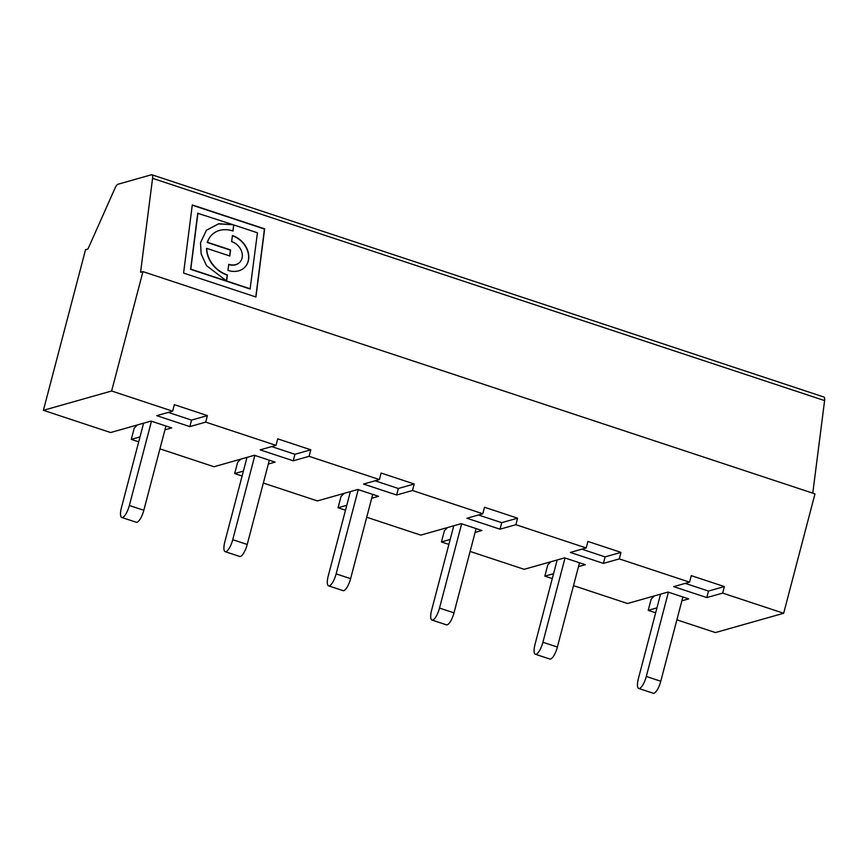 <?xml version="1.0" encoding="UTF-8"?>
<svg xmlns="http://www.w3.org/2000/svg" width="868" height="868" viewBox="0 0 868 868"><rect width="100%" height="100%" fill="white"/><g stroke="black" fill="none" stroke-linecap="round" stroke-linejoin="round"><path stroke-width="1.3" d="M706.791 597.575L708.494 591.065L724.368 586.573L722.664 593.094L706.791 597.575L673.709 586.638L689.572 582.146L691.286 575.636L724.368 586.573M685.243 583.372L708.494 591.065M682.877 596.978L660.776 681.25L646.302 676.465A11.436 3.483 108.3 0 1 638.74 688.443A11.436 3.483 108.3 0 1 638.36 678.711L660.548 594.168M638.74 688.443L653.213 693.228A11.436 3.483 -71.7 0 0 660.776 681.25M573.498 585.629L627.542 603.51L668.013 592.052L688.682 598.898L681.868 600.819M656.946 607.871L648.222 610.345L651.174 599.104L654.298 595.936M646.302 676.465L668.403 592.193M164.931 429.855L171.745 427.924L151.065 421.089L110.605 432.535L43.4 410.314L85.541 249.691L87.95 249.007L115.043 188.117A6.857 2.094 -71.7 0 1 117.972 184.244L151.444 174.772A6.857 2.094 -71.7 0 1 151.889 174.772L823.916 397.034A6.857 2.094 108.3 0 1 824.6 400.593L812.774 493.154M824.6 400.593L152.573 178.331L140.573 272.292L142.949 271.619L111.636 391.001L43.4 410.314M183.582 273.073L255.941 296.997L264.642 228.848L192.284 204.924L183.582 273.073M142.949 271.619L814.976 493.881L783.663 613.264L715.427 632.566L676.888 619.828M206.356 230.291L218.573 223.911L233.025 224.703L197.752 213.3L190.602 269.34L250.093 289.011L257.438 232.787L233.774 224.953L232.841 230.953M233.774 224.953L233.004 231.007A25.79 20.691 43.8 0 0 211.586 235.109A25.79 20.691 43.8 0 0 207.485 242.291L230.584 249.93L229.803 255.995L206.714 248.357A25.79 20.691 43.8 0 0 227.394 274.917L226.613 280.982L206.497 265.63L201.137 253.825L200.497 242.769L206.454 230.183L218.693 223.727L233.025 224.703M225.192 551.668L239.666 556.453A11.436 3.483 -71.7 0 0 247.217 544.475L232.743 539.69A11.436 3.483 108.3 0 1 225.192 551.668A11.436 3.483 108.3 0 1 224.812 541.936L246.989 457.393M232.743 539.69L254.856 455.418M269.33 460.203L247.217 544.475M271.684 446.597L294.946 454.289L310.809 449.798L277.727 438.861L276.024 445.371L205.716 422.119L207.419 415.609L174.338 404.662L172.634 411.182L111.636 391.001M689.572 582.146L619.275 558.894L603.401 563.386L570.319 552.439L586.182 547.958L515.885 524.706L500.011 529.187L466.93 518.25L482.792 513.758L412.495 490.507L396.622 494.999L363.54 484.051L379.414 479.57L309.106 456.318L293.232 460.799L260.15 449.863L276.024 445.371M293.232 460.799L294.946 454.289M240.74 459.161L237.615 462.329L234.664 473.57L243.387 471.096M159.94 448.854L213.995 466.734L254.454 455.277L275.134 462.123L268.32 464.044M309.106 456.318L310.809 449.798M328.571 585.857L343.044 590.641A11.436 3.483 -71.7 0 0 350.607 578.663L336.133 573.878A11.436 3.483 108.3 0 1 328.571 585.857A11.436 3.483 108.3 0 1 328.202 576.124L350.379 491.592M336.133 573.878L358.245 489.606M372.719 494.391L350.607 578.663M379.414 479.57L381.117 473.049L414.199 483.997L398.336 488.489L375.074 480.796M344.129 493.36L341.005 496.518L338.053 507.758L346.777 505.295M396.622 494.999L398.336 488.489M412.495 490.507L414.199 483.997M371.71 498.243L378.524 496.312L357.844 489.476L317.384 500.923L263.329 483.053M431.96 620.056L446.434 624.841A11.436 3.483 -71.7 0 0 453.997 612.862L439.523 608.077A11.436 3.483 108.3 0 1 431.96 620.056A11.436 3.483 108.3 0 1 431.591 610.323L453.769 525.78M439.523 608.077L461.635 523.805M476.109 528.59L453.997 612.862M478.463 514.984L501.726 522.677L517.588 518.185L484.507 507.248L482.792 513.758M500.011 529.187L501.726 522.677M447.519 527.549L444.394 530.717L441.443 541.957L450.166 539.484M366.719 517.241L420.774 535.122L461.233 523.664L481.914 530.511L475.1 532.431M515.885 524.706L517.588 518.185M535.35 654.244L549.824 659.029A11.436 3.483 -71.7 0 0 557.386 647.051L542.912 642.266A11.436 3.483 108.3 0 1 535.35 654.244A11.436 3.483 108.3 0 1 534.981 644.512L557.158 559.979M542.912 642.266L565.014 557.994M579.499 562.779L557.386 647.051M603.401 563.386L605.115 556.876L620.978 552.384L619.275 558.894M578.479 566.63L585.303 564.699L564.623 557.864L524.153 569.31L470.109 551.44M550.909 561.748L547.784 564.905L544.833 576.146L553.556 573.683M586.182 547.958L587.896 541.437L620.978 552.384M581.853 549.184L605.115 556.876M152.573 178.331A6.857 2.094 -71.7 0 0 151.889 174.772M783.663 613.264L722.664 593.094M552.265 578.609L544.833 576.146M448.875 544.41L441.443 541.957M345.486 510.221L338.053 507.758M242.096 476.022L234.664 473.57M138.706 441.834L131.285 439.371L134.225 428.13L137.35 424.973M655.655 612.797L648.222 610.345M205.716 422.119L189.842 426.611L156.761 415.663L172.634 411.182M140.008 436.908L131.285 439.371M231.647 241.608L232.418 235.543A20.452 16.416 -136.2 0 1 247.369 249.669A20.452 16.416 -136.2 0 1 244.95 267.116A20.452 16.416 -136.2 0 1 227.969 270.382L228.74 264.317A13.335 10.709 43.8 0 0 239.818 262.201A13.335 10.709 43.8 0 0 241.391 250.809A13.335 10.709 43.8 0 0 231.647 241.608M255.778 296.954L264.458 229.043L192.251 205.173M206.714 248.357L206.53 248.552A25.79 20.691 43.8 0 0 227.199 275.123L226.461 280.928M211.488 235.206A25.79 20.691 43.8 0 0 211.401 235.304A25.79 20.691 43.8 0 0 207.3 242.498L230.389 250.136L229.651 255.941M197.947 213.105L190.786 269.134L250.277 288.816M232.385 235.792A20.452 16.416 -136.2 0 1 244.863 267.214M228.707 264.566A13.335 10.709 43.8 0 0 239.633 262.396A13.335 10.709 43.8 0 0 239.72 262.299M165.94 426.004L143.828 510.276L129.354 505.491A11.436 3.483 108.3 0 1 121.802 517.469A11.436 3.483 108.3 0 1 121.422 507.737L143.6 423.204M129.354 505.491L151.466 421.219M168.294 412.409L191.557 420.101L207.419 415.609M189.842 426.611L191.557 420.101M121.802 517.469L136.276 522.254A11.436 3.483 -71.7 0 0 143.828 510.276"/></g></svg>
